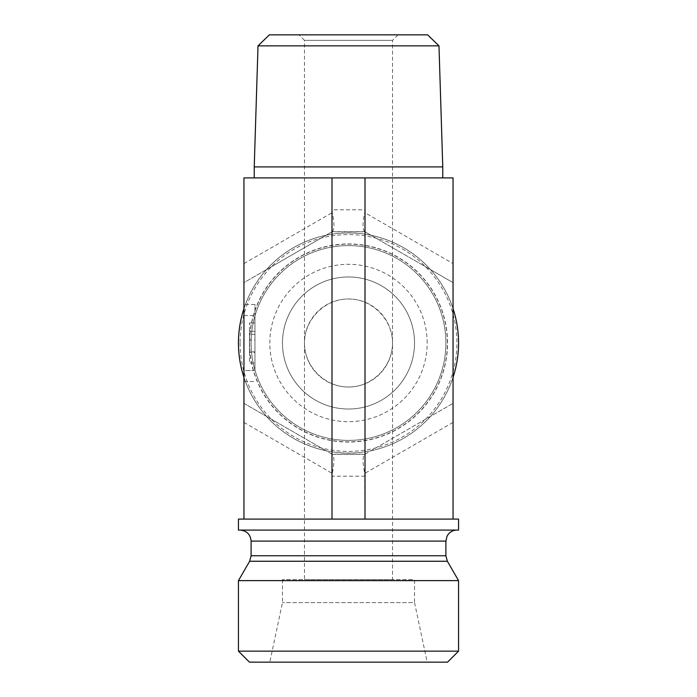 <?xml version="1.0" encoding="UTF-8"?>
<svg xmlns="http://www.w3.org/2000/svg" width="697" height="697" viewBox="0 0 697 697"><rect width="100%" height="100%" fill="white"/><g stroke="black" fill="none" stroke-linecap="round" stroke-linejoin="round"><path stroke-width="0.52" stroke-dasharray="3.48 2.61" d="M398.022 34.85L392.524 40.356L392.524 342.994C392.699 366.552 372.059 387.192 348.5 387.018C324.941 387.192 304.301 366.552 304.476 342.994L304.476 40.356L392.524 40.356L304.476 40.356L298.978 34.85L398.022 34.85L298.978 34.85M269.373 34.85L427.627 34.85M304.476 579.608L392.524 579.608L304.476 579.608L304.476 342.994A44.024 44.024 0 0 1 370.508 304.877A44.024 44.024 0 0 1 370.508 381.12A44.024 44.024 0 0 1 304.476 342.994C304.301 319.444 324.941 298.804 348.5 298.978C372.059 298.804 392.699 319.444 392.524 342.994L392.524 579.608M438.979 45.854L258.021 45.854M442.769 166.914L254.231 166.914M453.05 422.417L364.705 473.429C362.536 462.773 362.536 456.413 364.705 454.366L453.05 403.363L453.05 282.633L364.705 231.631L332.295 231.631L243.95 282.633L243.95 177.918L453.05 177.918L453.05 282.633L430.537 269.634A110.056 110.056 0 0 0 371.013 235.272L365.01 231.805L331.99 231.805L325.987 235.272A110.056 110.056 0 0 0 266.463 269.634L243.95 282.633L243.95 377.365A110.056 110.056 0 0 0 325.987 450.724L331.99 454.191L365.01 454.191L371.013 450.724A110.056 110.056 0 0 0 430.537 416.362L453.05 403.363L453.05 519.082L238.444 519.082M348.5 177.918L442.769 177.918L348.5 177.918M332.295 231.631C334.464 229.583 334.464 223.223 332.295 212.568L331.99 209.797L365.01 209.797L364.705 212.568L453.05 263.571M365.01 209.797L365.01 177.918M453.05 308.632A110.056 110.056 0 0 0 430.537 269.634L371.013 235.272A110.056 110.056 0 0 0 325.987 235.272L266.463 269.634A110.056 110.056 0 0 0 243.95 308.632M243.95 377.365L243.95 403.363L325.987 450.724A110.056 110.056 0 0 0 371.013 450.724L430.537 416.362A110.056 110.056 0 0 0 453.05 377.365M348.5 453.05A110.056 110.056 0 0 1 253.194 287.974A110.056 110.056 0 0 1 443.806 287.974A110.056 110.056 0 0 1 348.5 453.05M447.544 342.994A99.044 99.044 0 0 0 298.978 257.219A99.044 99.044 0 0 0 298.978 428.777A99.044 99.044 0 0 0 447.544 342.994M458.556 342.994A110.056 110.056 0 0 1 348.5 453.05A110.056 110.056 0 0 1 238.444 342.994A110.056 110.056 0 0 1 348.5 232.946A110.056 110.056 0 0 1 458.556 342.994M238.444 342.994A110.056 110.056 0 0 1 403.528 247.688A110.056 110.056 0 0 1 403.528 438.308A110.056 110.056 0 0 1 238.444 342.994M427.191 342.994A78.691 78.691 0 0 0 348.5 264.311A78.691 78.691 0 0 0 269.809 342.994A78.691 78.691 0 0 0 348.5 421.685A78.691 78.691 0 0 0 427.191 342.994M251.103 342.994A97.397 97.397 0 0 0 397.194 427.348A97.397 97.397 0 0 0 397.194 258.648A97.397 97.397 0 0 0 251.103 342.994A97.397 97.397 0 0 0 397.194 427.348A97.397 97.397 0 0 0 397.194 258.648A97.397 97.397 0 0 0 251.103 342.994A97.397 97.397 0 0 0 397.194 427.348A97.397 97.397 0 0 0 397.194 258.648A97.397 97.397 0 0 0 251.103 342.994M282.468 342.994A66.032 66.032 0 0 0 348.5 409.026A66.032 66.032 0 0 0 414.532 342.994A66.032 66.032 0 0 0 348.5 276.962A66.032 66.032 0 0 0 282.468 342.994M414.532 342.994A66.032 66.032 0 0 1 315.488 400.183A66.032 66.032 0 0 1 315.488 285.814A66.032 66.032 0 0 1 414.532 342.994M238.444 530.086L458.556 530.086M458.556 519.082L453.05 519.082M325.987 519.082L266.463 519.082L325.987 519.082M238.444 651.146L458.556 651.146M447.544 662.15L249.456 662.15M238.444 580.618L458.556 580.618M427.191 662.15L269.809 662.15L427.191 662.15L414.532 602.609L282.468 602.609L414.532 602.609L414.532 579.608L282.468 579.608L414.532 579.608M282.468 579.608L282.468 602.609L269.809 662.15M240.099 530.086L456.901 530.086L240.099 530.086M254.954 339.988L254.954 363.006L249.456 363.006L249.456 322.99L249.456 363.006L254.954 363.006L254.954 339.988L249.456 339.988M254.954 352.438L254.954 331.319L254.954 363.006L254.954 352.438L249.456 352.438M254.954 334.333L249.456 334.333M254.954 331.319L249.456 331.319L254.954 331.319L254.954 322.99L249.456 322.99L254.954 322.99L254.954 331.319L249.456 331.319L254.954 331.319M254.954 351.802L249.456 351.802M364.705 231.631C362.536 229.583 362.536 223.223 364.705 212.568M331.99 209.797L331.99 177.918M243.95 381.512L254.954 381.512L243.95 381.512L243.95 370.508L243.95 381.512M254.954 370.508L254.954 315.488L254.954 370.508L243.95 370.508L243.95 304.476L243.95 370.508L254.954 370.508M254.954 304.476L243.95 304.476L254.954 304.476L254.954 315.488L254.954 304.476M364.705 473.429L365.01 519.082M365.01 476.199L331.99 476.199L332.295 473.429C334.464 462.773 334.464 456.413 332.295 454.366L364.705 454.366M243.95 519.082L243.95 403.363L332.295 454.366M331.99 476.199L331.99 519.082M240.099 342.994A108.401 108.401 0 0 0 402.7 436.88A108.401 108.401 0 0 0 402.7 249.117A108.401 108.401 0 0 0 240.099 342.994M249.631 342.994A98.869 98.869 0 0 0 397.935 428.62A98.869 98.869 0 0 0 397.935 257.376A98.869 98.869 0 0 0 249.631 342.994M445.897 541.09L251.103 541.09M445.897 555.753L251.103 555.753M447.369 561.251L249.631 561.251M243.95 263.571L332.295 212.568M243.95 315.488L254.954 315.488L243.95 315.488M243.95 422.417L332.295 473.429"/><path stroke-width="1.05" d="M438.979 45.854L427.627 34.85L269.373 34.85L258.021 45.854L438.979 45.854L442.769 166.914L254.231 166.914L258.021 45.854M453.05 519.082L453.05 177.918L243.95 177.918L243.95 519.082L458.556 519.082L458.556 530.086L238.444 530.086L238.444 519.082L243.95 519.082M365.01 177.918L365.01 519.082M243.95 308.632A110.056 110.056 0 0 0 243.95 377.365M453.05 377.365A110.056 110.056 0 0 0 453.05 308.632M458.556 651.146L238.444 651.146L238.444 580.618L458.556 580.618L458.556 651.146L447.544 662.15L249.456 662.15L238.444 651.146M240.099 530.086C246.782 530.739 250.45 534.407 251.103 541.09L445.897 541.09L447.021 536.254L448.258 534.277C450.497 531.558 453.381 530.164 456.901 530.086M238.444 580.618L249.631 561.251L251.103 555.753L251.103 541.09M331.99 177.918L331.99 519.082M251.103 555.753L445.897 555.753L445.897 541.09M249.631 561.251L447.369 561.251L445.897 555.753M442.769 177.918L442.769 166.914M254.231 177.918L254.231 166.914M447.369 561.251L458.556 580.618"/></g></svg>

